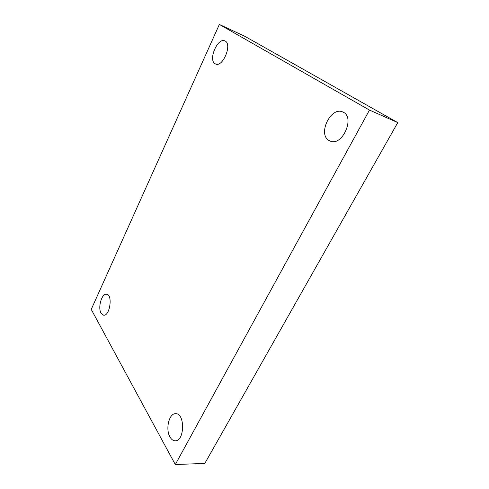 <?xml version="1.0" encoding="UTF-8"?>
<svg xmlns="http://www.w3.org/2000/svg" width="489" height="489" viewBox="0 0 489 489"><rect width="100%" height="100%" fill="white"/><g stroke="black" fill="none" stroke-linecap="round" stroke-linejoin="round"><path stroke-width="0.73" d="M369.47 110.08L175.306 464.55L91.235 309.403L219.359 24.45L369.47 110.08L397.765 122.611L204.824 463.395L175.306 464.55M397.765 122.611L244.641 36.204L219.359 24.45M214.952 63.668L215.545 63.986C222.825 67.83 232.685 43.741 224.885 40.923C217.758 37.182 208.027 59.744 214.952 63.668M101.076 313.211L103.546 315.179C109.884 316.469 113.026 294.5 106.571 294.219C101.791 293.107 97.598 307.66 101.076 313.211M169.989 436.989C171.419 439.489 173.155 440.754 175.19 440.797C184.787 441.341 185.123 413.022 175.643 413.694C169.127 413.095 165.239 429.165 169.989 436.989M328.712 140.294L330.209 141.07C342.453 146.767 355.619 116.553 342.703 111.963C330.925 106.309 317.599 133.76 328.712 140.294"/></g></svg>
